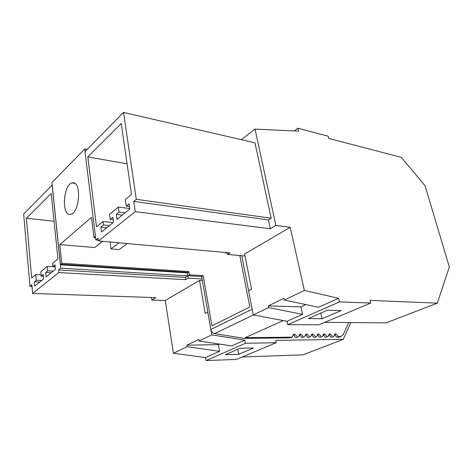 <?xml version="1.0" encoding="UTF-8"?>
<svg xmlns="http://www.w3.org/2000/svg" width="473" height="473" viewBox="0 0 473 473"><rect width="100%" height="100%" fill="white"/><g stroke="black" fill="none" stroke-linecap="round" stroke-linejoin="round"><path stroke-width="0.71" d="M110.215 219.377L109.559 214.387L118.356 207.05L119.048 212.111L116.323 214.352L117.002 219.419L129.862 208.989L129.123 203.822L126.285 206.157L125.345 199.505L131.5 194.356L121.242 123.471L87.812 156.888L96.516 226.874L102.996 221.494L103.433 224.947L100.879 227.052L101.506 231.989L113.544 222.221L112.876 217.19L110.215 219.377L113.213 219.72M100.879 227.052L106.815 227.679M103.433 224.947L109.387 225.597M102.996 221.494L113.053 222.623M87.812 156.888L127.083 163.835M126.285 206.157L129.519 206.583M116.323 214.352L122.347 215.085M119.048 212.111L125.091 212.856M118.356 207.05L129.797 208.528M136.283 199.322L133.741 201.409L135.231 211.662L98.496 240.934L98.148 238.138L95.889 239.953L85.01 151.626L123.53 112.432L136.283 199.322L271.159 218.224L268.404 219.927L270.29 228.761L275.871 225.402L290.215 227.294L304.346 290.457L284.362 300.048L283.995 298.327L268.303 305.907L268.646 307.586L253.315 314.941L248.591 290.818L251.589 289.257L244.624 254.001L290.215 227.294M98.408 240.183L95.889 239.953M98.496 240.934L230.109 252.943L227.602 254.45L245.02 256.005M227.271 252.683L227.602 254.45M241.384 139.689L255.024 129.099L298.564 131.139L297.86 128.207L328.221 136.206L328.788 138.441L401.323 157.349L425.044 185.706L449.35 266.973L437.324 303.14L386.051 322.876L324.715 322.373M437.324 303.14L370.087 300.402L370.761 303.045L318.914 324.803L287.744 324.649L287.028 321.285L253.315 314.941M287.744 324.649L339.496 301.892L338.638 298.303L318.465 307.284L284.362 300.048M287.028 321.285L302.566 314.368L300.911 306.835L305.795 304.594M300.911 306.835L268.303 305.907M302.566 314.368L268.646 307.586M338.638 298.303L304.346 290.457M370.761 303.045L339.496 301.892M255.024 129.099L275.871 225.402M135.231 211.662L270.29 228.761M133.741 201.409L268.404 219.927M123.53 112.432L254.965 142.828L271.159 218.224M294.117 130.932L297.86 128.207M308.266 318.571L327.417 310.229L341.228 310.578L322.06 318.749L308.266 318.571M322.06 318.749L320.771 313.126M151.437 297.499L151.815 300.059L155.824 297.647L32.613 293.443L31.839 284.728L29.97 286.266L31.987 286.348M29.97 286.266L23.65 214.05L52.196 185.079L51.935 182.548L84.744 148.954L87.192 149.403M32.613 293.443L58.806 272.566L58.54 269.965L60.763 268.179L52.136 185.073M54.998 264.791L52.941 266.482L52.621 263.331L57.937 258.914L51.208 193.463L26.393 218.266L31.691 277.947L35.729 274.565L36.244 280.217L34.363 281.76L34.754 286.118L43.587 278.952L43.167 274.523L41.222 276.12L40.808 271.727L47.241 266.358L47.672 270.81L45.686 272.448L46.112 276.9L55.459 269.326L54.998 264.791M52.941 266.482L55.181 266.624M45.686 272.448L51.226 272.755M47.672 270.81L53.23 271.13M47.241 266.358L55.205 266.849M41.222 276.12L43.327 276.232M34.363 281.76L39.815 282.014M36.244 280.217L41.713 280.471M35.729 274.565L41.098 274.848M26.393 218.266L54.064 221.222M238.735 354.289L225.26 354.715L239.953 348.317L253.51 347.986L238.735 354.289L237.801 349.251M242.241 356.979L302.968 354.851L343.28 339.336L275.735 340.371L276.214 342.724L236.417 359.421L206.074 360.568L205.566 357.57L219.59 351.327L187.107 346.703L186.865 345.207L198.766 339.466L199.021 340.986L211.762 334.872L207.807 312.127L205.223 313.481L199.523 280.424L202.373 280.584M219.59 351.327L218.402 344.598L186.865 345.207M58.54 269.965L185.327 277.385L187.84 275.86L188.219 278.148L202.089 278.952L201.675 276.569L187.864 275.729L187.391 272.891L60.473 264.791L52.196 185.079M58.806 272.566L185.706 279.667L185.327 277.385M205.566 357.57L173.408 353.278L187.107 346.703M276.214 342.724L245.369 343.286L244.766 340.111L231.764 345.905L199.021 340.986M206.074 360.568L245.369 343.286M218.402 344.598L219.561 344.072M173.408 353.278L165.284 300.485L199.523 280.424M185.706 279.667L188.219 278.148M151.815 300.059L165.284 300.485M244.766 340.111L211.762 334.872M244.446 338.402L246.055 337.681L292.101 337.154L290.469 337.834L244.446 338.402L214.559 333.607C212.643 333.122 211.413 331.744 210.869 329.474L207.807 312.127M187.84 275.86L60.763 268.179M350.824 322.586L343.28 339.336M340.199 336.823L336.877 337.267L338.52 336.622L336.22 334.18L334.582 334.831L336.877 337.267M332.939 336.687L331.301 337.338L332.939 336.687L330.615 334.222L328.977 334.878L331.301 337.338M327.275 336.752L325.637 337.403L327.275 336.752L324.927 334.269L323.29 334.931L325.637 337.403M321.522 336.817L319.884 337.474L321.522 336.817L319.145 334.316L317.513 334.979L319.884 337.474M315.674 336.882L314.037 337.551L315.674 336.882L313.274 334.364L311.642 335.032L314.037 337.551M309.738 336.953L308.1 337.621L309.738 336.953L307.308 334.411L305.676 335.085L308.1 337.621M303.701 337.024L302.064 337.692L303.701 337.024L301.248 334.458L299.616 335.138L302.064 337.692M297.57 337.089L295.932 337.769L297.57 337.089L295.087 334.512L293.455 335.191L295.932 337.769M207.854 312.127L202.089 278.952M102.564 241.307L94.677 247.533L59.793 244.606L61.744 263.26L188.816 271.573L187.391 272.891M239.811 255.538L249.839 306.983L211.934 325.761L203.183 275.676L189.366 274.825L188.816 271.573M246.055 337.681L245.392 337.574L283.244 320.576M292.101 337.154L293.485 334.523L293.999 334.092L295.087 334.512M298.321 337.083L299.675 334.47L300.178 334.044L301.248 334.458M304.446 337.013L305.759 334.423L306.262 334.003L307.308 334.411M310.465 336.947L311.748 334.376L312.245 333.956L313.274 334.364M316.396 336.877L317.649 334.328L318.134 333.908L319.145 334.316M322.231 336.811L323.449 334.281L323.934 333.867L324.927 334.269M327.972 336.746L329.161 334.234L329.64 333.826L330.615 334.222M333.625 336.681L334.789 334.192L335.256 333.778L336.22 334.18M348.713 322.568L343.315 334.47L340.962 336.528L338.52 336.622M110.108 241.993L111.013 248.904L119.172 249.59L127.267 243.56M61.744 263.26L61.153 264.241L188.159 272.418M187.864 275.729L189.366 274.825M201.675 276.569L203.183 275.676M248.638 290.794L241.762 255.71M111.013 248.904L119.036 242.809M59.793 244.606L91.496 217.332L93.973 237.588L95.451 236.394M60.473 264.791L61.153 264.241M85.063 151.567L84.744 148.954M69.407 214.364C61.342 213.542 63.678 184.795 71.955 182.927L73.327 182.785C81.539 182.726 79.458 212.353 71.092 214.234L69.407 214.364M227.347 253.096L225.461 252.925L225.385 252.511M93.973 237.588L95.617 237.748M225.461 252.925L226.047 252.57M252.198 309.23L210.869 329.474M214.559 333.607L253.433 314.959M340.288 336.605L338.65 337.243M340.962 336.528L339.318 337.166M71.955 182.927L74.84 183.353"/></g></svg>
